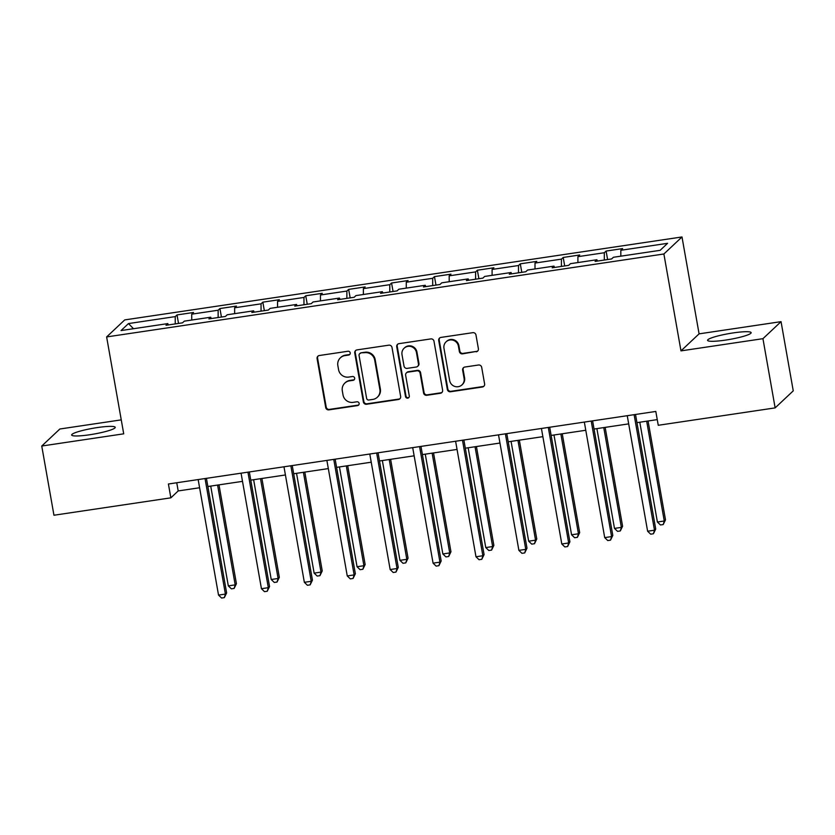 <?xml version="1.0" encoding="UTF-8"?>
<svg xmlns="http://www.w3.org/2000/svg" width="835" height="835" viewBox="0 0 835 835"><rect width="100%" height="100%" fill="white"/><g stroke="black" fill="none" stroke-linecap="round" stroke-linejoin="round"><path stroke-width="1.25" d="M350.22 352.871A1.952 1.889 -133.2 0 0 347.997 351.243L319.314 355.522A2.787 2.703 -133.2 0 0 317.091 358.632L325.713 407.553A2.787 2.703 -133.2 0 0 328.896 409.86L357.578 405.591A1.952 1.889 -133.2 0 0 359.133 403.409A1.952 1.889 -133.2 0 0 356.91 401.792L353.195 402.345A8.903 8.653 -133.2 0 1 343.018 394.934L342.308 390.853A8.903 8.653 -133.2 0 1 349.406 380.875L353.121 380.322A1.952 1.889 -133.2 0 0 354.677 378.14A1.952 1.889 -133.2 0 0 352.454 376.522L348.738 377.076A8.903 8.653 -133.2 0 1 338.572 369.665L337.851 365.584A8.903 8.653 -133.2 0 1 344.959 355.606L348.665 355.052A1.952 1.889 -133.2 0 0 350.22 352.871M733.182 332.914A22.117 2.933 -10 0 0 707.579 340.346A22.117 2.933 -10 0 0 725.542 340.095A22.117 2.933 -10 0 0 751.145 332.664A22.117 2.933 -10 0 0 733.182 332.914M97.257 427.583A22.117 2.933 -10 0 0 71.653 435.014A22.117 2.933 -10 0 0 89.616 434.764A22.117 2.933 -10 0 0 115.22 427.332A22.117 2.933 -10 0 0 97.257 427.583M476.169 351.827A2.787 2.703 -133.2 0 0 478.392 348.706L475.971 334.981A2.787 2.703 -133.2 0 0 472.798 332.674L440.943 337.413A2.787 2.703 -133.2 0 0 438.719 340.534L447.341 389.444A2.787 2.703 -133.2 0 0 450.524 391.761L482.38 387.012A2.787 2.703 -133.2 0 0 484.603 383.902L481.68 367.317A2.787 2.703 -133.2 0 0 478.497 365.01L464.865 367.035A2.787 2.703 -133.2 0 0 462.642 370.155L464.093 378.37A7.442 7.233 -133.2 0 1 454.616 386.375A7.442 7.233 -133.2 0 1 449.647 380.52L443.969 348.32A7.442 7.233 -133.2 0 1 453.447 340.325A7.442 7.233 -133.2 0 1 458.415 346.17L459.365 351.545A2.787 2.703 -133.2 0 0 462.538 353.852L476.66 351.368A2.787 2.703 -133.2 0 0 477.829 350.888M680.974 350.877L762.939 338.676L775.141 407.887L793.25 390.853L781.049 321.652L699.083 333.854L681.997 236.963L663.888 253.986L680.974 350.877L699.083 333.854M121.252 419.869L59.859 429.002L41.75 446.026L123.716 433.824L106.629 336.933L663.888 253.986M41.75 446.026L53.951 515.237L170.851 497.837L178.189 490.938L199.596 487.744M775.141 407.887L658.251 425.286L655.809 411.446L168.409 483.997L170.851 497.837M392.012 347.485A2.787 2.703 -133.2 0 0 388.828 345.168L356.973 349.907A2.787 2.703 -133.2 0 0 354.75 353.028L363.382 401.938A2.787 2.703 -133.2 0 0 366.555 404.255L398.41 399.516A2.787 2.703 -133.2 0 0 400.633 396.395L392.012 347.485M398.953 343.665L430.818 338.916A2.787 2.703 -133.2 0 1 433.991 341.233L442.613 390.143A2.787 2.703 -133.2 0 1 440.4 393.264L426.758 395.299A2.787 2.703 -133.2 0 1 423.585 392.982L420.089 373.141A2.787 2.703 -133.2 0 0 416.905 370.823L407.866 372.17A2.787 2.703 -133.2 0 0 405.643 375.291L409.286 395.947A1.952 1.889 -133.2 0 1 406.802 398.034A1.952 1.889 -133.2 0 1 405.507 396.51L396.74 346.786A2.787 2.703 -133.2 0 1 398.953 343.665M681.997 236.963L124.739 319.909L106.629 336.933M606.106 251.064L604.321 252.744L577.914 256.669L579.699 254.988L563.197 257.451L561.412 259.132L535.005 263.056L536.79 261.376L520.288 263.839L518.504 265.52L492.097 269.444L493.892 267.764L477.38 270.227L475.595 271.907L449.188 275.832L450.983 274.151L434.471 276.615L432.687 278.295L406.28 282.22L408.075 280.539L391.563 283.002L389.778 284.683L363.371 288.607L365.166 286.927L348.654 289.39L346.869 291.06L320.463 294.995L322.258 293.315L305.746 295.778L303.961 297.448L277.554 301.383L279.349 299.702L262.837 302.155L261.052 303.836L234.645 307.771L236.441 306.09L219.929 308.543L218.144 310.223L191.737 314.158L193.532 312.478L177.02 314.931L175.235 316.611L128.475 323.573L121.044 330.566L167.804 323.604L166.019 325.285L182.521 322.832L184.305 321.151L210.712 317.216L208.927 318.897L225.429 316.444L227.214 314.764L253.621 310.829L251.836 312.509L268.338 310.056L270.123 308.376L296.529 304.451L294.745 306.121L311.246 303.669L313.031 301.988L339.438 298.064L337.653 299.734L354.155 297.281L355.94 295.6L382.346 291.676L380.562 293.356L397.063 290.893L398.848 289.213L425.255 285.288L423.47 286.969L439.972 284.505L441.757 282.825L468.164 278.9L466.379 280.581L482.88 278.118L484.665 276.437L511.072 272.513L509.277 274.193L525.789 271.73L527.574 270.049L553.981 266.125L552.185 267.805L568.698 265.342L570.482 263.662L596.889 259.737L595.094 261.418L611.606 258.954L613.391 257.274L660.151 250.323L667.582 243.319L620.822 250.281L622.607 248.6L606.106 251.064L607.609 259.549M604.321 260.04L604.321 252.744M577.914 262.555L577.914 256.669M596.889 259.737L597.453 261.063M561.412 266.428L561.412 259.132M535.005 268.943L535.005 263.056M553.981 266.125L554.544 267.45M518.504 272.815L518.504 265.52M492.097 275.331L492.097 269.444M511.072 272.513L511.636 273.838M475.595 279.203L475.595 271.907M449.188 281.719L449.188 275.832M468.164 278.9L468.727 280.226M432.687 285.591L432.687 278.295M406.28 288.106L406.28 282.22M425.255 285.288L425.819 286.614M389.778 291.979L389.778 284.683M363.371 294.494L363.371 288.607M382.346 291.676L382.91 293.002M346.869 298.366L346.869 291.06M320.463 300.882L320.463 294.995M339.438 298.064L340.002 299.389M303.961 304.754L303.961 297.448M277.554 307.27L277.554 301.383M296.529 304.451L297.093 305.777M261.052 311.142L261.052 303.836M234.645 313.657L234.645 307.771M253.621 310.829L254.184 312.165M218.144 317.53L218.144 310.223M191.737 320.045L191.737 314.158M210.712 317.216L211.276 318.552M175.235 323.917L175.235 316.611M133.496 328.719L128.475 323.573M167.804 323.604L168.367 324.94M762.939 338.676L781.049 321.652M207.863 486.513L242.505 481.357M250.771 480.135L285.413 474.969M293.68 473.748L328.322 468.592M336.589 467.36L371.231 462.204M379.497 460.972L414.139 455.816M422.406 454.584L457.048 449.428M465.314 448.197L499.956 443.041M508.223 441.809L542.865 436.653M551.131 435.421L585.773 430.265M594.04 429.033L628.682 423.877M636.948 422.646L657.249 419.619M620.822 256.168L620.822 250.281M176.749 482.755L178.189 490.938M178.523 323.427L177.02 314.931M221.432 317.039L219.929 308.543M264.34 310.651L262.837 302.155M307.249 304.264L305.746 295.778M350.157 297.876L348.654 289.39M393.066 291.488L391.563 283.002M435.974 285.1L434.471 276.615M478.883 278.713L477.38 270.227M521.792 272.325L520.288 263.839M564.7 265.937L563.197 257.451M349.886 354.322A1.952 1.889 -133.2 0 1 349.155 354.593L345.439 355.146A8.903 8.653 -133.2 0 0 340.878 357.349L340.388 357.808M344.845 383.077L345.335 382.618A8.903 8.653 -133.2 0 1 349.896 380.416L353.612 379.862A1.952 1.889 -133.2 0 0 354.343 379.591M318.145 355.992A2.787 2.703 -133.2 0 0 317.582 358.173L326.203 407.094A2.787 2.703 -133.2 0 0 329.387 409.4L358.069 405.132A1.952 1.889 -133.2 0 0 358.799 404.86M355.804 350.387A2.787 2.703 -133.2 0 0 355.24 352.568L363.862 401.478A2.787 2.703 -133.2 0 0 367.045 403.796L398.9 399.057A2.787 2.703 -133.2 0 0 400.069 398.577M360.616 353.278A1.952 1.889 -133.2 0 0 359.06 355.459L366.628 398.389A1.952 1.889 -133.2 0 0 368.851 400.007L372.765 399.433A8.903 8.653 -133.2 0 0 379.873 389.444L374.696 360.104A8.903 8.653 -133.2 0 0 364.53 352.694L361.106 352.808A1.952 1.889 -133.2 0 0 360.104 353.299L359.614 353.758M377.336 397.22L377.827 396.761A8.903 8.653 -133.2 0 0 380.363 388.985L379.873 389.444M361.106 352.808L365.02 352.234A8.903 8.653 -133.2 0 1 375.186 359.645L380.363 388.985M406.436 372.859L406.927 372.4A2.787 2.703 -133.2 0 1 408.346 371.711L417.396 370.364A2.787 2.703 -133.2 0 1 420.579 372.681L424.076 392.523A2.787 2.703 -133.2 0 0 427.249 394.84L440.89 392.805A2.787 2.703 -133.2 0 0 442.049 392.335M397.784 344.135A2.787 2.703 -133.2 0 0 397.22 346.316L405.987 396.051A1.952 1.889 -133.2 0 0 408.952 397.397M416.456 352.558A7.442 7.233 -133.2 0 0 404.13 348.205A7.442 7.233 -133.2 0 0 402.011 354.708L404.015 366.054A2.787 2.703 -133.2 0 0 407.188 368.371L416.237 367.024A2.787 2.703 -133.2 0 0 418.46 363.903L416.456 352.558L416.947 352.099A7.442 7.233 -133.2 0 0 404.62 347.746L404.13 348.205M417.667 366.335L418.158 365.876A2.787 2.703 -133.2 0 0 418.951 363.444L418.46 363.903M416.947 352.099L418.951 363.444M446.088 341.828L446.579 341.369A7.442 7.233 -133.2 0 1 458.906 345.711L459.845 351.086A2.787 2.703 -133.2 0 0 463.028 353.393L476.66 351.368M461.974 384.872L462.465 384.413A7.442 7.233 -133.2 0 0 464.584 377.911L464.093 378.37M463.696 367.515A2.787 2.703 -133.2 0 0 463.133 369.696L464.584 377.911M439.774 337.883A2.787 2.703 -133.2 0 0 439.21 340.075L447.831 388.985A2.787 2.703 -133.2 0 0 451.015 391.302L482.87 386.553A2.787 2.703 -133.2 0 0 484.039 386.083M210.723 486.095L228.32 585.888L235.188 584.865L236.42 583.717L218.989 484.864M236.42 583.717L234.134 588.435L235.188 584.865L217.591 485.072M234.134 588.435L231.379 588.842L228.32 585.888M205.034 478.538L225.408 594.071L218.53 595.094L198.156 479.572M206.422 478.34L226.629 592.923L225.408 594.071L224.344 597.63L221.599 598.037L218.53 595.094M226.629 592.923L224.344 597.63M253.631 479.707L271.229 579.511L278.097 578.478L279.328 577.329L261.898 478.476M279.328 577.329L277.043 582.047L278.097 578.478L260.499 478.685M277.043 582.047L274.287 582.454L271.229 579.511M296.54 473.32L314.137 573.123L321.005 572.09L322.237 570.942L304.806 472.088M322.237 570.942L319.951 575.659L321.005 572.09L303.408 472.297M319.951 575.659L317.196 576.066L314.137 573.123M247.943 472.161L268.317 587.683L261.438 588.706L241.065 473.184M249.331 471.952L269.538 586.535L268.317 587.683L267.252 591.243L264.507 591.66L261.438 588.706M269.538 586.535L267.252 591.243M290.851 465.773L311.225 581.296L304.347 582.319L283.973 466.796M292.24 465.565L312.447 580.148L311.225 581.296L310.161 584.855L307.405 585.272L304.347 582.319M312.447 580.148L310.161 584.855M339.448 466.932L357.046 566.735L363.914 565.712L365.145 564.554L347.704 465.7M365.145 564.554L362.86 569.272L363.914 565.712L346.316 465.909M362.86 569.272L360.104 569.679L357.046 566.735M382.357 460.544L399.955 560.348L406.822 559.325L408.054 558.166L390.613 459.313M408.054 558.166L405.768 562.884L406.822 559.325L389.225 459.521M405.768 562.884L403.013 563.291L399.955 560.348M425.265 454.156L442.853 553.96L449.731 552.937L450.963 551.778L433.522 452.925M450.963 551.778L448.677 556.496L449.731 552.937L432.133 453.134M448.677 556.496L445.921 556.903L442.853 553.96M333.76 459.386L354.134 574.908L347.256 575.931L326.882 460.409M335.148 459.177L355.355 573.76L354.134 574.908L353.069 578.467L350.314 578.885L347.256 575.931M355.355 573.76L353.069 578.467M376.668 452.998L397.042 568.52L390.164 569.543L369.79 454.021M378.057 452.789L398.264 567.372L397.042 568.52L395.978 572.079L393.222 572.497L390.164 569.543M398.264 567.372L395.978 572.079M419.577 446.61L439.951 562.132L433.073 563.155L412.699 447.633M420.965 446.401L441.172 560.984L439.951 562.132L438.886 565.692L436.131 566.109L433.073 563.155M441.172 560.984L438.886 565.692M468.164 447.769L485.761 547.572L492.64 546.549L493.861 545.391L476.43 446.537M493.861 545.391L491.585 550.108L492.64 546.549L475.042 446.746M491.585 550.108L488.83 550.516L485.761 547.572M462.486 440.222L482.86 555.745L475.981 556.768L455.607 441.245M463.874 440.014L484.081 554.597L482.86 555.745L481.795 559.304L479.039 559.721L475.981 556.768M484.081 554.597L481.795 559.304M511.072 441.381L528.67 541.184L535.548 540.161L536.769 539.003L519.339 440.149M536.769 539.003L534.494 543.721L535.548 540.161L517.951 440.358M534.494 543.721L531.738 544.128L528.67 541.184M505.394 433.835L525.768 549.357L518.89 550.38L498.516 434.858M506.782 433.626L526.989 548.209L525.768 549.357L524.704 552.927L521.948 553.334L518.89 550.38M526.989 548.209L524.704 552.927M553.981 434.993L571.578 534.797L578.457 533.774L579.678 532.626L562.247 433.762M579.678 532.626L577.403 537.333L578.457 533.774L560.859 433.97M577.403 537.333L574.647 537.74L571.578 534.797M548.303 427.447L568.677 542.969L561.798 543.992L541.424 428.47M549.691 427.238L569.898 541.821L568.677 542.969L567.612 546.539L564.857 546.946L561.798 543.992M569.898 541.821L567.612 546.539M596.889 428.605L614.487 528.409L621.365 527.386L622.586 526.238L605.156 427.374M622.586 526.238L620.311 530.945L621.365 527.386L603.768 427.583M620.311 530.945L617.556 531.352L614.487 528.409M591.211 421.059L611.585 536.581L604.707 537.615L584.333 422.082M592.599 420.85L612.807 535.433L611.585 536.581L610.521 540.151L607.765 540.558L604.707 537.615M612.807 535.433L610.521 540.151M639.798 422.218L657.395 522.021L664.274 520.998L665.495 519.85L648.064 420.986M665.495 519.85L663.22 524.557L664.274 520.998L646.676 421.195M663.22 524.557L660.464 524.964L657.395 522.021M634.12 414.671L654.494 530.204L647.616 531.227L627.242 415.694M635.508 414.463L655.715 529.046L654.494 530.204L653.429 533.763L650.674 534.17L647.616 531.227M655.715 529.046L653.429 533.763"/></g></svg>

